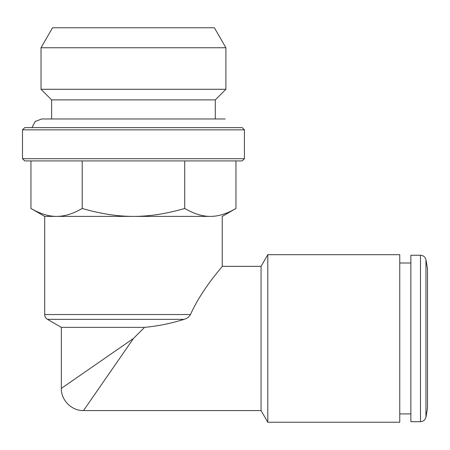 <?xml version="1.0" encoding="UTF-8"?>
<svg xmlns="http://www.w3.org/2000/svg" width="450" height="450" viewBox="0 0 450 450"><rect width="100%" height="100%" fill="white"/><g stroke="black" fill="none" stroke-linecap="round" stroke-linejoin="round"><path stroke-width="0.67" d="M425.959 259.819L425.959 417.088L427.5 408.358L427.5 268.549L425.959 259.819C425.244 256.972 423.422 255.448 420.497 255.234L410.856 255.234L410.856 421.673L420.497 421.673L420.497 255.234M133.459 89.286L41.017 89.286L41.017 47.745L225.9 47.745L225.9 89.286L133.459 89.286M41.017 47.745L52.549 27.771L214.369 27.771L225.9 47.745M30.96 160.92L30.96 208.474C40.123 213.795 48.667 216.439 56.582 216.399C64.502 216.439 73.046 213.795 82.209 208.474C100.536 213.795 117.619 216.439 133.459 216.399C149.299 216.439 166.382 213.795 184.708 208.474C193.871 213.795 202.416 216.439 210.336 216.399L44.691 216.399L210.336 216.399C218.25 216.439 226.794 213.795 235.958 208.474L235.958 160.92M133.459 160.92L24.722 160.92L22.5 158.704L244.417 158.704L242.201 160.92L133.459 160.92M22.5 129.853L24.722 127.631L242.201 127.631L244.417 129.853L22.5 129.853L22.5 158.704M41.749 118.98L51.626 118.98L51.626 99.894L215.291 99.894L215.291 118.98L225.169 118.98L41.749 118.98L35.212 121.455L31.95 127.631M82.209 160.92L82.209 208.474M184.708 160.92L184.708 208.474M399.757 254.683L399.757 422.229L267.789 422.229L267.789 254.683L399.757 254.683M267.789 254.683L261.062 266.332L261.062 410.58L267.789 422.229M30.96 208.474L44.691 216.399L44.691 314.544L190.463 314.544C202.736 287.483 222.615 266.749 222.227 266.332C222.699 266.648 202.764 287.421 190.463 314.544C189.073 316.997 186.93 318.594 184.033 319.354C171.169 323.409 158.012 326.076 144.557 327.358L133.459 338.456L83.526 410.58L133.459 338.456L61.335 388.389L133.459 338.456M144.557 327.358L61.335 327.358L61.335 388.389C60.964 400.162 71.752 410.951 83.526 410.58L261.062 410.58M235.958 208.474L222.227 216.399L222.227 266.332L261.062 266.332M184.033 319.354L47.464 319.354L61.335 327.358M425.959 417.088C425.244 419.934 423.422 421.464 420.497 421.673M410.856 263.002L399.757 263.002M410.856 413.91L399.757 413.91M244.417 129.853L244.417 158.704M215.291 99.894L225.9 89.286M51.626 99.894L41.017 89.286M44.691 314.544C44.764 316.642 45.686 318.246 47.464 319.354"/></g></svg>
